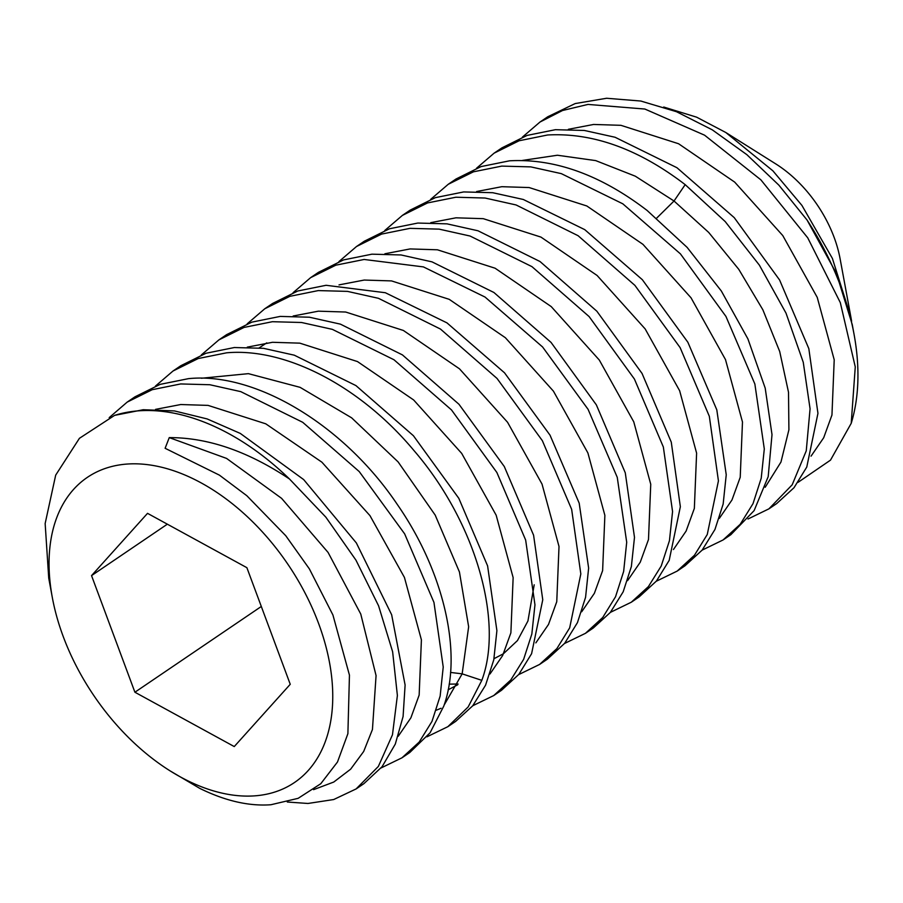 <?xml version="1.0" encoding="UTF-8"?>
<svg xmlns="http://www.w3.org/2000/svg" width="903" height="903" viewBox="0 0 903 903"><rect width="100%" height="100%" fill="white"/><g stroke="black" fill="none" stroke-linecap="round" stroke-linejoin="round"><path stroke-width="1.35" d="M129.152 463.928A184.381 117.164 55.8 0 1 318.578 623.431A184.381 117.164 55.8 0 1 252.637 795.983A184.381 117.164 55.8 0 1 169.933 770.778A184.381 117.164 55.8 0 1 52.295 597.38A184.381 117.164 55.8 0 1 129.152 463.928M147.528 513.344L91.542 575.617L134.908 692.229L234.261 746.567L290.247 684.293L246.88 567.682L147.528 513.344M169.933 770.778L199.755 788.375C225.186 800.905 248.901 806.356 270.9 804.742L298.137 798.331L320.779 783.725L337.496 761.985L347.892 733.665L349.45 675.162L332.925 614.988L309.368 568.879L285.766 535.727L246.835 495.724L219.406 475.136L165.114 448.283L169.267 437.616C207.961 437.526 248.032 451.319 289.479 478.996A224.316 142.527 -124.2 0 0 141.286 410.662A224.316 142.527 -124.2 0 0 114.579 415.38L143.216 409.725L174.414 410.921L207.126 418.924L240.288 433.417L303.668 479.583L356.369 542.963L391.654 614.751L405.108 685.027L403.088 716.508L395.311 744.061L382.082 766.703L363.92 783.635L356.121 788.929L333.692 799.539L307.979 803.467L287.301 802.022M289.479 478.996L325.87 517.182L355.963 560.165L378.583 605.823L392.636 651.797L397.388 695.491L392.466 734.794L378.357 766.433L356.109 788.929M109.207 417.615L127.176 402.117L152.201 389.701L180.679 383.944L209.835 384.734L240.785 391.642L302.708 422.299L359.225 471.569L404.646 533.854L433.959 602.425L443.226 667.046L440.145 696.089L431.995 721.373L419.206 742.052L401.982 757.809L381.066 767.956M401.982 757.809L409.781 752.515L430.088 732.773L443.745 706.169C462.618 654.314 444.558 572.344 397.173 504.269C344.212 425.448 255.763 371.765 188.479 378.65L160.158 384.362L134.976 396.823L127.165 402.117M155.463 386.078L173.037 370.998L198.231 358.536L226.54 352.825C285.562 347.441 360.252 386.168 413.935 450.518C475.667 522.058 503.908 621.298 481.818 680.343L468.16 706.947L447.854 726.689L426.938 736.825M447.854 726.689L455.654 721.395L472.698 705.841L485.554 685.219L493.772 659.867L496.898 630.644L487.597 565.888L458.814 498.321L413.416 435.731L355.917 385.581L294.288 355.184L263.484 348.321L234.34 347.531L206.008 353.254L180.837 365.715L173.037 370.998M201.324 354.958L218.91 339.878L244.07 327.417L272.413 321.705L301.546 322.495L332.349 329.358L393.979 359.755L451.477 409.906L496.876 472.495L525.659 540.062L534.96 604.818L531.833 634.041L523.616 659.393L510.759 680.015L493.715 695.57L472.8 705.717M493.715 695.57L501.515 690.276L518.807 674.428L531.596 653.704L542.759 599.761L533.583 535.197L504.292 466.524L458.972 404.273L402.433 354.902L340.408 324.143L309.413 317.213L280.212 316.411L251.824 322.145L226.709 334.595M247.196 323.827L264.771 308.77L289.886 296.319L318.274 290.585L347.486 291.387L378.481 298.317L440.495 329.076L497.034 378.447L542.364 440.698L571.655 509.371L580.821 573.936L569.669 627.878L556.88 648.602L539.588 664.45L518.672 674.597M539.588 664.45L547.387 659.156L564.68 643.308L577.457 622.607L585.573 597.289L588.632 568.089L579.195 503.174L550.029 435.178L504.529 372.815L446.974 322.879L385.344 292.73L326.085 285.292L297.764 291.003L272.571 303.476L264.771 308.758M293.057 292.719L310.643 277.639L335.826 265.177L364.146 259.466L423.417 266.904L485.035 297.053L542.59 346.978L588.09 409.352L617.257 477.348L626.705 542.263L623.646 571.464L615.53 596.77L602.741 617.483L585.449 633.33L564.544 643.478M585.449 633.33L593.248 628.036L610.349 612.426L623.172 591.826L631.366 566.531L634.493 537.375L625.282 472.822L596.364 404.883L551.044 342.406L493.907 292.482L432.006 261.859L401.079 254.962L371.946 254.172L343.524 259.917L318.443 272.345L310.643 277.639M338.93 261.599L356.504 246.519L381.597 234.091L410.018 228.346L439.151 229.136L470.068 236.033L531.969 266.656L589.117 316.581L634.425 379.057L663.344 446.996L672.566 511.549L669.439 540.705L661.233 566L648.41 586.6L631.321 602.211L610.405 612.358M631.321 602.211L639.121 596.917L656.413 581.069L669.191 560.368L680.354 506.718L671.268 442.12L642.044 373.436L596.849 311.208L540.039 261.543L478.014 230.784L447.019 223.854L417.818 223.052L389.509 228.764L364.304 241.236L356.504 246.519M384.791 230.479L402.377 215.411L427.582 202.927L455.88 197.226L485.08 198.028L516.076 204.958L578.112 235.717L634.911 285.382L680.117 347.61L709.329 416.294L718.427 480.893L707.252 534.531L694.475 555.243L677.182 571.091L656.278 581.239M677.182 571.091L684.982 565.797L702.15 550.119L714.95 529.474L723.156 504.055L726.238 474.775L716.801 409.827L687.86 342.237L642.349 279.704L584.749 229.644L523.255 199.461L492.733 192.711L463.679 191.933L435.359 197.644L410.176 210.117L402.377 215.399M430.663 199.36L448.238 184.291L473.432 171.818L501.752 166.107L530.806 166.886L561.316 173.636L622.822 203.818L680.422 253.867L725.933 316.411L754.863 384.001L764.299 448.949L761.218 478.229L753.023 503.637L740.212 524.293L723.055 539.971L702.15 550.119M723.055 539.971L730.854 534.678L754.118 510.624L768.193 476.66L772.009 434.625L765.202 388.132L747.921 338.918L721.328 290.992L687.127 247.388L647.124 210.467C600.653 174.889 554.792 158.341 509.552 160.813L481.073 166.581L456.038 178.997L448.238 184.28M476.536 168.24L494.11 153.16L519.135 140.755L547.613 134.987C592.865 132.515 638.726 149.063 685.185 184.641L725.199 221.562L759.389 265.166L785.994 313.093L803.264 362.306L810.07 408.799L806.255 450.834L792.191 484.798L768.916 508.852L748.011 518.999M768.916 508.852L776.715 503.558L794.008 487.722L806.774 467.043L817.949 413.348L808.828 348.637L779.594 279.998L734.241 217.634L676.968 167.732L615.067 137.256L584.354 130.461L555.413 129.693L527.104 135.405L501.91 147.878L494.11 153.16M114.579 415.38L79.419 438.316L55.693 475.125L45.15 523.526L48.728 578.112L52.295 597.38M169.267 437.616L226.574 458.419L281.601 498.354L328.082 552.444L360.76 614.04L376.066 675.579L372.442 729.511L363.683 751.477L350.646 769.175L333.76 782.043L313.567 789.662M155.553 409.375L180.758 404.533L208.074 405.391L265.753 423.812L321.886 462.178L369.959 515.624L404.431 577.423L421.408 639.855L419.15 695.107L410.899 717.806L398.246 736.238M201.414 378.255L248.393 373.65L300.089 387.342L351.617 417.818L398.11 461.907L435.201 515.105L459.435 571.983L468.646 626.761L462.155 673.852L481.818 680.343M798.094 482.315L830.5 460.135L851.213 423.326L855.265 366.878L840.309 302.618L807.733 237.828L760.857 179.821L704.588 135.19L644.855 109.037L587.988 104.421L562.535 110.505L539.983 122.04L522.397 137.121M851.213 423.326A224.316 142.527 -124.2 0 0 854.012 334.076A224.316 142.527 -124.2 0 0 807.045 220.005L836.381 273.383L852.263 324.606L854.012 334.076M539.971 122.052L547.771 116.758L575.2 103.563L606.602 98.258L640.803 101.034L676.482 111.712L712.286 129.84L746.849 154.65L778.849 185.126L807.045 220.005M462.155 673.852L450.529 672.43L462.155 673.852L444.107 705.119M725.809 132.504L775.711 163.872A100.944 64.136 55.8 0 1 840.106 258.8L850.953 317.472L832.385 258.405L801.932 205.432L772.9 170.836L725.809 132.504L696.631 117.176L663.705 107.028M851.608 321.197L850.953 317.472M656.639 218.165L674.033 201.008L685.185 184.641M91.542 575.617L167.348 524.18M134.908 692.229L261.306 606.477M441.048 708.268L436.386 710.176M458.081 684.011L449.163 684.135M247.287 347.136L272.503 342.293L299.807 343.151L357.486 361.572L413.63 399.95L461.693 453.385L496.165 515.195L513.141 577.615L510.884 632.868L502.632 655.567L489.979 673.999M293.159 316.016L318.364 311.174L345.68 312.032L403.359 330.453L459.492 368.83L507.565 422.277L542.026 484.076L559.013 546.496L556.756 601.748L548.505 624.447L535.84 642.88M339.02 284.897L364.225 280.054L391.541 280.912L449.22 299.333L505.353 337.699L553.426 391.146L587.898 452.956L604.875 515.376L602.617 570.628L594.366 593.327L581.713 611.76M384.892 253.777L410.097 248.935L437.413 249.792L495.092 268.214L551.225 306.591L599.299 360.037L633.759 421.836L650.747 484.268L648.489 539.509L640.238 562.219L627.574 580.64M430.754 222.657L455.97 217.815L483.274 218.673L540.953 237.094L597.097 275.471L645.16 328.918L679.632 390.717L696.608 453.137L694.351 508.389L686.099 531.088L673.446 549.521M476.626 191.538L501.831 186.695L529.147 187.553L586.826 205.974L642.959 244.352L691.032 297.798L725.493 359.597L742.48 422.017L740.223 477.269L731.972 499.969L719.307 518.401M522.487 160.418L557.422 155.237L595.72 160.61L635.306 176.187L674.033 201.008L708.674 232.41L738.778 269.342L762.854 309.774L779.707 351.515L788.511 392.263L788.906 429.794L780.96 462.065L765.18 487.281M568.359 129.298L593.564 124.467L620.88 125.314L678.559 143.735L734.692 182.113L782.766 235.559L817.226 297.358L834.214 359.778L831.956 415.03L823.705 437.729L811.041 456.162M226.709 334.584L218.91 339.878M457.719 684.767L448.148 689.802M259.24 347.836L266.757 342.869M534.204 584.794L527.939 620.982L517.453 640.588L503.4 653.772L494.009 658.682"/></g></svg>
